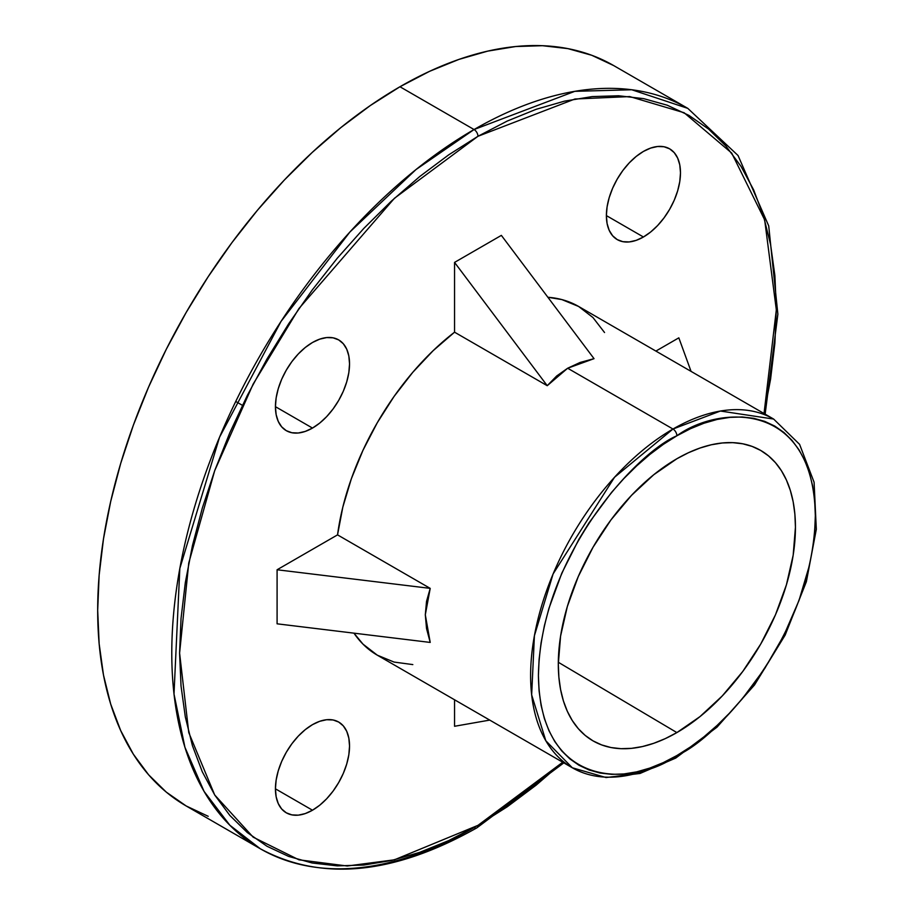 <?xml version="1.0" encoding="UTF-8"?>
<svg xmlns="http://www.w3.org/2000/svg" width="914" height="914" viewBox="0 0 914 914"><rect width="100%" height="100%" fill="white"/><g stroke="black" fill="none" stroke-linecap="round" stroke-linejoin="round"><path stroke-width="1.37" d="M676.874 732.582L558.317 662.273L676.874 732.582L665.255 738.626L653.739 743.299L642.451 746.555L631.494 748.349L620.983 748.68L610.998 747.538L601.652 744.921L593.037 740.877L585.223 735.439L578.288 728.652L572.301 720.575L567.331 711.298L563.412 700.912L560.579 689.51L558.877 677.205L558.305 664.124L560.579 636.098L567.331 606.519L578.288 576.517L593.037 547.258L610.998 519.86L631.494 495.377L653.739 474.743L676.874 458.748A167.685 96.815 -60 0 1 759.911 449.996A167.685 96.815 -60 0 1 786.634 584.08A167.685 96.815 -60 0 1 676.874 732.582A167.685 96.815 -60 0 1 592.238 740.409A167.685 96.815 -60 0 1 567.548 605.788A167.685 96.815 -60 0 1 676.874 458.748L688.493 452.704L700.01 448.031L711.298 444.775L722.243 442.982L732.765 442.65L742.751 443.793L752.096 446.409L760.711 450.453L768.525 455.892L775.46 462.678L781.447 470.756L786.417 480.033L790.336 490.418L793.169 501.82L794.872 514.125L795.443 527.207L793.169 555.232L786.417 584.811L775.46 614.814L760.711 644.073L742.751 671.47L722.243 695.954L700.01 716.587L676.874 732.582M672.978 429.032L614.528 477.268L553.107 573.935L534.404 635.756L531.662 694.869L545.807 740.728L572.313 767.771A201.331 116.238 -60 0 1 541.454 606.439A201.331 116.238 -60 0 1 672.978 429.032L567.663 368.228L547.235 385.697L454.555 332.182A201.331 116.238 120 0 0 337.54 534.873L430.208 588.376L425.307 614.802L430.208 642.428L277.091 623.816L277.091 569.765L337.54 534.873L342.83 507.099L351.376 478.685L362.961 450.328L377.299 422.702L394.048 396.47L412.82 372.261L433.156 350.668L454.555 332.182L454.555 262.398L501.363 235.378L594.031 358.665L567.663 368.228L672.978 429.032A201.331 116.238 -60 0 1 773.632 419.058L720.426 411.037L672.978 429.032A5.518 3.188 60 0 1 676.874 435.784A5.518 3.188 -120 0 0 672.978 429.032M675.732 758.072A5.518 3.188 -120 0 0 676.874 755.547C636.373 785.355 540.3 792.849 538.415 675.606C540.3 556.18 636.373 452.738 676.874 435.784L663.301 444.387L649.865 454.452L636.681 465.877L623.885 478.548L611.603 492.349L589.039 522.785L578.973 539.134L561.744 573.307L548.948 608.336L544.378 625.747L541.077 642.873L539.077 659.554L538.415 675.606L539.077 690.893L541.077 705.254L544.378 718.575L548.948 730.697L554.764 741.528L561.744 750.954L569.845 758.883L578.973 765.246L589.039 769.965L599.95 773.016L611.603 774.352L623.885 773.964L636.681 771.862L649.865 768.068L663.301 762.607L676.874 755.547L690.447 746.944L703.883 736.878L717.067 725.453L729.863 712.783L742.145 698.981L764.71 668.545L783.904 635.299L798.985 600.532L809.37 565.583L812.672 548.457L814.671 531.777L815.334 515.725L814.671 500.438L812.672 486.065L809.37 472.755L804.788 460.622L798.985 449.802L792.004 440.377L783.904 432.448L774.775 426.084L764.71 421.365L753.799 418.315L742.145 416.978L729.863 417.367L717.067 419.469L703.883 423.262L690.447 428.723L676.874 435.784C717.376 405.976 813.449 398.481 815.334 515.725C813.449 635.15 717.376 738.592 676.874 755.547A5.518 3.188 60 0 1 675.732 758.072A5.518 3.188 60 0 1 672.978 757.797A201.331 116.238 -60 0 1 572.313 767.771L606.051 777.54L640.029 773.461L675.732 758.072L716.964 727.201L754.473 685.02L785.137 635.116L806.365 581.715L816.316 529.309L814.088 482.238L799.579 444.341L773.632 419.058L578.619 306.464L592.957 317.535L604.542 332.525M260.319 848.775C321.454 881.702 393.614 874.732 476.822 827.878A5.518 3.188 60 0 1 474.058 827.604A427.478 246.803 -60 0 1 260.319 848.775L186.216 805.988L166.291 792.118L148.628 774.809L133.375 754.233L120.694 730.583L110.697 704.111L103.488 675.046L99.135 643.673L97.684 610.301L99.135 575.249L103.488 538.86L110.697 501.466L120.694 463.444L133.375 425.159L148.628 386.976L166.291 349.262L186.216 312.382L208.198 276.691L232.019 242.53L257.462 210.231L284.277 180.104L312.211 152.444L340.979 127.503L370.33 105.533L399.955 86.75A427.478 246.803 120 0 1 613.694 65.579L591.712 55.263L567.891 48.625L542.448 45.7L515.633 46.534L487.699 51.127L458.919 59.41L429.58 71.326L399.955 86.75L474.058 129.537A5.518 3.188 60 0 1 477.965 136.289L574.929 99.009L629.757 96.576L684.129 112.742L731.68 153.049L764.664 219.874L776.329 309.857L764.035 413.516L770.593 379.082L774.889 343.161L776.329 308.555L774.889 275.617L770.593 244.655L763.487 215.967L753.616 189.826L741.094 166.485L726.047 146.183L708.601 129.091L688.939 115.393L667.243 105.213L643.73 98.655L618.607 95.764L592.146 96.598L564.578 101.123L536.164 109.303L507.201 121.071L477.965 136.289L448.717 154.832L419.755 176.516L391.352 201.137L363.783 228.443L337.312 258.182L312.188 290.058L288.675 323.784L266.979 359.008L247.317 395.419L229.871 432.642L214.824 470.333L202.302 508.127L192.431 545.658L185.325 582.561L181.029 618.481L179.59 653.087L181.029 686.026L185.325 716.987L192.431 745.675L202.302 771.816L214.824 795.157L229.871 815.471L247.317 832.551L266.979 846.25L288.675 856.429L312.188 862.999L337.312 865.878L363.783 865.055L391.352 860.52L419.755 852.339L448.717 840.583L477.965 825.353A5.518 3.188 60 0 1 476.822 827.878A5.518 3.188 -120 0 0 477.965 825.353L394.414 859.811L347.217 866.004L298.935 859.811L253.155 837.155L214.687 794.952L188.764 732.594L179.59 653.087L188.764 562.978L214.687 470.687L253.155 384.074L298.935 308.555L394.414 198.304L477.965 136.289A5.518 3.188 -120 0 0 474.058 129.537L415.984 169.558L349.959 231.95L281.044 321.397L219.554 437.2L179.83 568.462L174.003 694L184.925 747.286L204.05 791.364L229.814 825.205L260.319 848.775A427.478 246.803 -60 0 1 194.796 506.23A427.478 246.803 -60 0 1 474.058 129.537L399.955 86.75A427.478 246.803 120 0 0 120.694 463.444A427.478 246.803 120 0 0 186.216 805.988L208.198 816.305M312.485 428.072L275.434 406.673L276.142 397.921L278.256 388.678L281.672 379.299L286.288 370.159L291.897 361.59L298.307 353.947L305.253 347.491L312.485 342.499A52.395 30.253 -60 0 1 338.683 339.905A52.395 30.253 -60 0 1 346.714 381.892A52.395 30.253 -60 0 1 312.485 428.072L305.253 431.419L298.307 432.996L291.897 432.745L286.288 430.665L281.672 426.838L278.256 421.423L276.142 414.613L275.434 406.673L312.485 428.072A52.395 30.253 -60 0 1 286.288 430.665A52.395 30.253 -60 0 1 278.256 388.678A52.395 30.253 -60 0 1 312.485 342.499L319.717 339.151L326.664 337.574L333.073 337.826L338.683 339.905L343.298 343.733L346.714 349.148L348.828 355.957L349.536 363.898L348.828 372.649L346.714 381.892L343.298 391.272L338.683 400.412L333.073 408.969L326.664 416.624L319.717 423.079L312.485 428.072M643.433 237L606.382 215.601L607.09 206.85L609.204 197.607L612.631 188.227L617.236 179.087L622.845 170.518L629.255 162.875L636.201 156.42L643.433 151.427A52.395 30.253 -60 0 1 669.631 148.833A52.395 30.253 -60 0 1 677.662 190.82A52.395 30.253 -60 0 1 643.433 237L636.201 240.348L629.255 241.924L622.845 241.673L617.236 239.594L612.631 235.766L609.204 230.351L607.09 223.542L606.382 215.601L643.433 237A52.395 30.253 -60 0 1 617.236 239.594A52.395 30.253 -60 0 1 609.204 197.607A52.395 30.253 -60 0 1 643.433 151.427L650.665 148.079L657.612 146.503L664.021 146.754L669.631 148.833L674.246 152.661L677.662 158.076L679.776 164.886L680.484 172.815L679.776 181.578L677.662 190.82L674.246 200.2L669.631 209.34L664.021 217.898L657.612 225.552L650.665 231.996L643.433 237M312.485 810.215L275.434 788.828L276.142 780.065L278.256 770.822L281.672 761.453L286.288 752.302L291.897 743.745L298.307 736.09L305.253 729.646L312.485 724.653A52.395 30.253 -60 0 1 338.683 722.049A52.395 30.253 -60 0 1 346.714 764.047A52.395 30.253 -60 0 1 312.485 810.215L305.253 813.574L298.307 815.151L291.897 814.888L286.288 812.809L281.672 808.993L278.256 803.566L276.142 796.757L275.434 788.828L312.485 810.215A52.395 30.253 -60 0 1 286.288 812.809A52.395 30.253 -60 0 1 278.256 770.822A52.395 30.253 -60 0 1 312.485 724.653L319.717 721.295L326.664 719.718L333.073 719.969L338.683 722.049L343.298 725.876L346.714 731.291L348.828 738.101L349.536 746.041L348.828 754.804L346.714 764.047L343.298 773.415L338.683 782.555L333.073 791.124L326.664 798.779L319.717 805.223L312.485 810.215M353.958 633.151A201.331 116.238 120 0 0 377.299 655.178L362.961 644.107L353.958 633.151M474.058 129.537A427.478 246.803 -60 0 1 687.796 108.366L631.745 89.755L574.815 91.331L474.058 129.537M477.965 825.353L507.201 806.811L536.164 785.126L562.716 762.23L477.965 825.353M547.886 297.267L561.87 299.586L578.619 306.464A201.331 116.238 120 0 0 547.886 297.267M655.886 351.079L678.828 337.837L691.053 371.381L678.828 337.837L655.886 351.079M454.555 726.276L454.555 699.781L454.555 726.276L489.733 720.095L454.555 726.276M412.82 664.592L394.048 662.067L377.299 655.178L572.313 767.771M430.208 588.376L426.53 601.401L425.307 614.802L426.53 628.512L430.208 642.428L277.091 623.816L277.091 569.765L430.208 588.376L337.54 534.873L277.091 569.765L430.208 588.376M594.031 358.665L580.15 362.447L567.663 368.228L556.672 375.997L547.235 385.697L454.555 262.398L501.363 235.378L594.031 358.665M454.555 262.398L547.235 385.697L454.555 332.182L454.555 262.398M613.694 65.579L687.796 108.366L738.044 155.506L768.708 225.872L777.871 314.176L765.144 414.156M235.732 401.474L242.416 405.336M476.822 827.878L563.824 762.87"/></g></svg>
